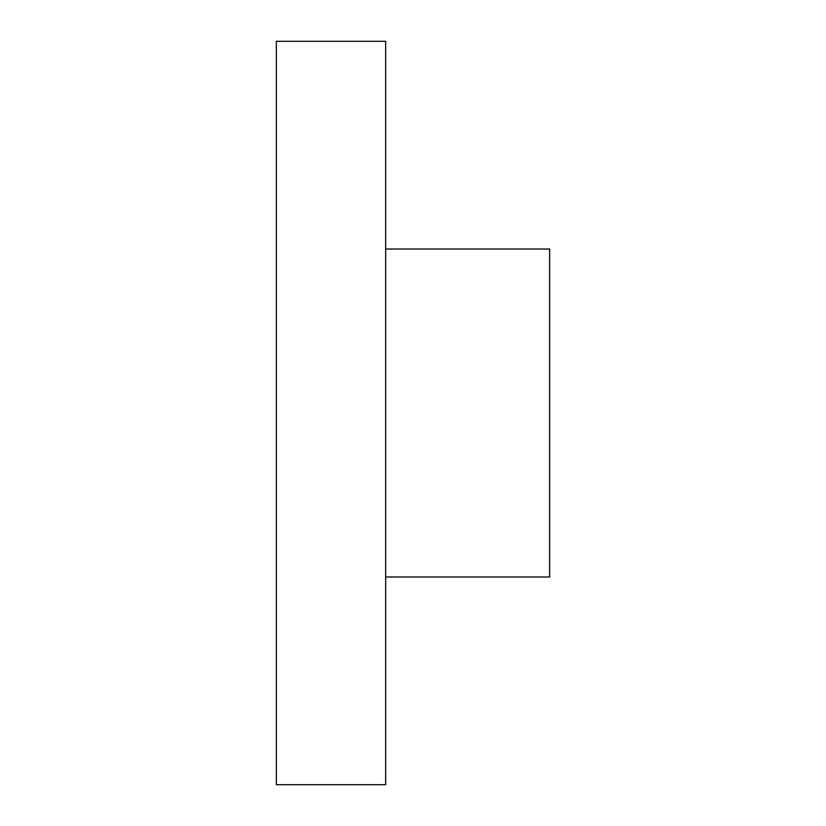 <?xml version="1.0" encoding="UTF-8"?>
<svg xmlns="http://www.w3.org/2000/svg" width="826" height="826" viewBox="0 0 826 826"><rect width="100%" height="100%" fill="white"/><g stroke="black" fill="none" stroke-linecap="round" stroke-linejoin="round"><path stroke-width="1.24" d="M385.67 249.018L549.651 249.018L549.651 576.982L385.67 576.982M385.67 784.7L385.67 41.3L276.349 41.3L276.349 784.7L385.67 784.7"/></g></svg>
